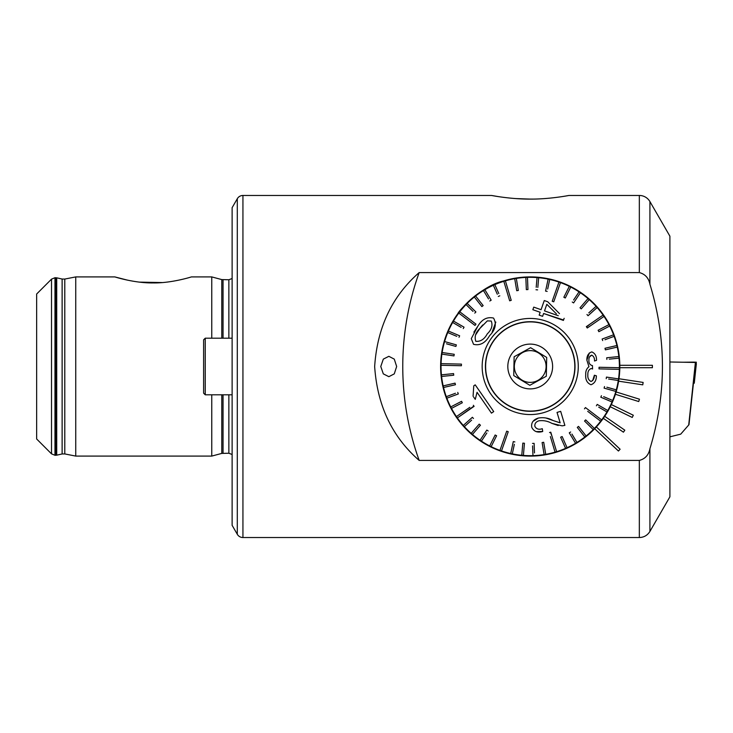<?xml version="1.0" encoding="UTF-8"?>
<svg xmlns="http://www.w3.org/2000/svg" width="733" height="733" viewBox="0 0 733 733"><rect width="100%" height="100%" fill="white"/><g stroke="black" fill="none" stroke-linecap="round" stroke-linejoin="round"><path stroke-width="1.1" d="M515.84 198.579L530.216 199.092C510.874 199.266 491.367 195.445 491.531 195.464L242.935 195.464A6.515 6.515 0 0 0 237.3 198.716L237.3 534.284A6.515 6.515 0 0 0 242.935 537.536L639.332 537.536L639.332 460.425L419.175 460.425C392.118 436.822 377.284 405.532 374.655 366.537C377.238 327.541 392.082 296.214 419.175 272.575L639.332 272.575C645.15 274.105 648.678 277.99 649.914 284.221C666.59 338.912 666.59 393.768 649.914 448.779C648.668 455.028 645.141 458.904 639.332 460.425M380.775 366.5L383.313 373.876L388.856 376.68L394.272 373.876L396.663 366.5L394.272 359.124L388.856 356.32L383.322 359.115L380.775 366.5M491.531 195.464L498.33 196.609M503.589 197.351L509.444 198.029M211.764 338.197L211.764 276.909L191.395 276.909C191.194 277.001 171.32 283.259 153.087 282.92C134.817 283.24 115.081 277.001 114.843 276.909L127.533 280.162M139.481 282.123L162.268 282.562M51.512 453.846L36.65 438.985L36.65 294.015L51.512 279.154L51.512 453.846L54.966 455.275L54.966 277.725L51.512 279.154M237.3 534.284L232.123 525.323L232.123 207.677L237.3 198.716M75.746 276.909L64.788 279.062L64.788 453.938L75.746 456.091L75.746 276.909L114.843 276.909M565.794 196.013L568.909 195.464L639.332 195.464A12.214 12.214 0 0 1 649.914 201.566L649.914 284.221M649.914 201.566L669.898 236.182L669.898 496.818L649.914 531.434C647.477 535.347 643.95 537.39 639.332 537.536M503.516 280.977C480.903 285.934 457.676 312.056 457.942 313.559C457.667 312.157 480.665 286.035 503.516 280.977M602.499 313.559L599.906 310.187M568.909 195.464C569.101 195.445 549.475 199.275 530.216 199.092L532.369 199.083M619.816 366.5A89.591 89.591 0 0 1 496.672 449.576A89.591 89.591 0 0 1 529.611 276.909A89.591 89.591 0 0 1 619.816 366.5M419.175 272.575A276.918 276.918 0 0 0 419.175 460.425M562.019 196.627L565.528 196.059M228.861 394.803L228.861 453.241L221.778 453.406L211.764 456.091L211.764 394.803M652.388 367.719L652.388 365.281L619.806 365.281A89.591 89.591 0 0 1 619.806 367.719L652.388 367.719M618.606 381.169L642.768 384.834L643.134 382.424L618.973 378.75M615.399 394.281L638.736 401.537L639.46 399.201L616.123 391.944M610.259 406.76L632.24 417.444L633.312 415.245L611.322 404.561M603.305 418.323L623.435 432.186L624.818 430.179L604.688 416.307M594.683 428.713L618.441 451.024L620.118 449.237L596.36 426.936M618.835 379.703L618.56 381.417M529.831 385.301L521.786 380.436L529.831 385.301L546.305 376.24L546.699 357.438L538.654 352.564L546.699 357.438L546.305 376.24L530.939 384.688M538.443 352.912A15.879 15.879 0 0 1 543.804 374.728A15.879 15.879 0 0 1 521.997 380.088A15.879 15.879 0 0 1 516.637 358.272A15.879 15.879 0 0 1 538.443 352.912M553.424 328.182A44.795 44.795 0 0 1 568.542 389.699A44.795 44.795 0 0 1 507.016 404.818A44.795 44.795 0 0 1 494.592 339.352A44.795 44.795 0 0 1 557.373 330.867A44.795 44.795 0 0 1 565.849 393.648A44.795 44.795 0 0 1 503.067 402.133A44.795 44.795 0 0 1 494.592 339.352M507.126 404.643A44.594 44.594 0 0 1 492.072 343.401A44.594 44.594 0 0 1 553.314 328.357A44.594 44.594 0 0 1 568.359 389.599A44.594 44.594 0 0 1 507.126 404.643M541.824 347.341A22.402 22.402 0 0 1 549.374 378.1A22.402 22.402 0 0 1 518.616 385.659A22.402 22.402 0 0 1 511.057 354.9A22.402 22.402 0 0 1 541.824 347.341M514.126 356.76L530.61 347.699L538.654 352.564L530.61 347.699L514.126 356.76L513.741 375.562L521.786 380.436L513.741 375.562L514.108 358.034M475.598 334.926L479.895 328.411C475.616 332.48 474.26 336.786 475.827 341.331C480.546 341.706 484.33 339.26 487.207 333.982L487.335 333.817C491.614 329.685 492.915 325.425 491.247 321.045L487.335 320.88L479.895 328.411M489.653 335.595L489.525 335.769C485.319 343.026 479.996 345.875 473.555 344.327L471.282 338.646L477.696 326.478C481.755 319.396 487.042 316.592 493.547 318.076C496.772 323.803 495.471 329.648 489.653 335.595L489.525 335.769M474.984 325.434L475.974 324.142L459.783 311.8A89.188 89.188 0 0 0 459.279 312.441A89.188 89.188 0 0 0 458.794 313.092L474.984 325.434M587.701 411.332L600.657 421.2A89.188 89.188 0 0 0 601.646 419.908L585.456 407.566L584.961 408.217L585.456 407.566L588.691 410.031M461.9 313.422L459.783 311.8A89.188 89.188 0 0 1 466.051 304.561L473.014 311.415M475.9 311.965L474.755 313.128L475.9 311.965L467.187 303.398A89.188 89.188 0 0 0 466.051 304.561M467.187 303.398A89.188 89.188 0 0 1 474.315 297.012L481.883 306.596L483.166 305.588L481.883 306.596M483.166 305.588L475.598 296.004A89.188 89.188 0 0 0 474.315 297.012M475.598 296.004A89.188 89.188 0 0 1 483.468 290.552L488.517 298.917M491.174 300.173L489.772 301.006L491.174 300.173L484.861 289.709A89.188 89.188 0 0 0 483.468 290.552M486.126 291.798L484.861 289.709A89.188 89.188 0 0 1 493.355 285.293L497.313 294.226M498.806 293.566L494.848 284.633A89.188 89.188 0 0 0 493.355 285.293M494.848 284.633A89.188 89.188 0 0 1 503.828 281.307L509.673 300.814L510.91 300.438M511.231 300.347L505.385 280.84A89.188 89.188 0 0 0 503.828 281.307L504.588 283.863M505.385 280.84A89.188 89.188 0 0 1 514.713 278.677L516.728 290.717L518.332 290.451L516.728 290.717M518.332 290.451L516.316 278.403A89.188 89.188 0 0 0 514.713 278.677L515.152 281.307M516.316 278.403A89.188 89.188 0 0 1 525.836 277.422L526.331 289.627L527.952 289.562L526.331 289.627M527.952 289.562L527.467 277.358A89.188 89.188 0 0 0 525.836 277.422M527.568 279.795L527.467 277.358A89.188 89.188 0 0 1 537.042 277.578L536.199 287.309M537.83 287.455L538.663 277.715A89.188 89.188 0 0 0 537.042 277.578M538.663 277.715A89.188 89.188 0 0 1 548.128 279.136L545.572 291.074L547.157 291.413L545.572 291.074M547.67 289.031L549.723 279.475A89.188 89.188 0 0 0 548.128 279.136L547.615 281.518M549.723 279.475A89.188 89.188 0 0 1 558.94 282.068L552.206 301.281L553.433 301.703M553.745 301.822L560.479 282.608A89.188 89.188 0 0 0 558.94 282.068M559.591 285.119L560.479 282.608A89.188 89.188 0 0 1 569.294 286.328L563.842 297.259L565.299 297.992L563.842 297.259M565.317 297.946L570.75 287.061A89.188 89.188 0 0 0 569.294 286.328M570.75 287.061A89.188 89.188 0 0 1 579.033 291.862L573.609 299.989M573.609 302.921L572.253 302.023L573.609 302.921L580.389 292.76A89.188 89.188 0 0 0 579.033 291.862M580.389 292.76A89.188 89.188 0 0 1 588.003 298.569L580.005 307.796L581.242 308.868L580.005 307.796M581.242 308.868L589.231 299.632A89.188 89.188 0 0 0 588.003 298.569L587.976 298.597M587.637 301.483L589.231 299.632A89.188 89.188 0 0 1 596.066 306.348L588.791 312.872M588.058 315.712L586.968 314.503L588.058 315.712L597.148 307.558A89.188 89.188 0 0 0 596.066 306.348M597.148 307.558A89.188 89.188 0 0 1 603.085 315.071L586.345 326.661L586.803 327.33L587.27 327.999L604.01 316.409A89.188 89.188 0 0 0 603.085 315.071M601.82 317.93L604.01 316.409A89.188 89.188 0 0 1 608.958 324.609L598.119 330.244L598.87 331.692L598.119 330.244M598.87 331.692L609.709 326.057A89.188 89.188 0 0 0 608.958 324.609M607.538 327.184L609.709 326.057A89.188 89.188 0 0 1 613.585 334.807L602.132 339.04L602.691 340.57L602.132 339.04M604.982 339.727L614.144 336.337A89.188 89.188 0 0 0 613.585 334.807L612.33 335.274M614.144 336.337A89.188 89.188 0 0 1 616.902 345.509L605 348.276L605.376 349.861L605 348.276M605.376 349.861L617.268 347.094A89.188 89.188 0 0 0 616.902 345.509L614.52 346.058M614.886 347.644L617.268 347.094A89.188 89.188 0 0 1 618.844 356.531L606.695 357.786L606.86 359.408L606.695 357.786M609.297 359.161L619.009 358.153A89.188 89.188 0 0 0 618.844 356.531L616.416 356.788M619.009 358.153A89.188 89.188 0 0 1 619.394 367.719L599.044 367.26L599.017 368.552M599.008 368.882L619.358 369.35A89.188 89.188 0 0 0 619.385 368.534A89.188 89.188 0 0 0 619.394 367.719L616.728 367.664M616.38 369.285L619.358 369.35A89.188 89.188 0 0 1 618.542 378.888L606.622 377.11M608.637 379.053L618.295 380.5A89.188 89.188 0 0 0 618.542 378.888L616.123 378.53M618.13 380.473L618.295 380.5A89.188 89.188 0 0 1 616.288 389.864L606.887 387.216M604.093 388.124L604.533 386.557L604.093 388.124L615.848 391.431A89.188 89.188 0 0 0 616.288 389.864M615.848 391.431A89.188 89.188 0 0 1 612.687 400.465L603.68 396.663M600.803 397.213L601.436 395.71L600.803 397.213L612.046 401.968A89.188 89.188 0 0 0 612.687 400.465M612.046 401.968A89.188 89.188 0 0 1 607.776 410.535L597.212 404.405L596.396 405.816L597.212 404.405M598.705 407.154L606.961 411.937A89.188 89.188 0 0 0 607.776 410.535M606.961 411.937A89.188 89.188 0 0 1 601.646 419.908L599.521 418.286M443.749 363.715L441.083 363.65A89.188 89.188 0 0 0 441.055 364.466A89.188 89.188 0 0 0 441.046 365.281L461.396 365.74L461.433 364.118L441.083 363.65A89.188 89.188 0 0 1 441.898 354.112L453.974 355.917L454.222 354.305L453.974 355.917M469.816 407.319L456.43 416.591A89.188 89.188 0 0 0 457.355 417.929L474.095 406.339L473.362 405.276M500.914 447.671L499.961 450.392A89.188 89.188 0 0 0 501.5 450.932L508.235 431.719L506.695 431.178L499.961 450.392A89.188 89.188 0 0 1 491.147 446.672L496.598 435.741L495.142 435.008L496.598 435.741M550.373 436.556L555.055 452.16A89.188 89.188 0 0 0 556.613 451.693L550.767 432.186L549.53 432.562M594.903 360.874L596.515 360.343C596.662 356.128 595.095 353.315 591.815 351.904C588.388 353.077 586.739 355.835 586.867 360.15L589.359 352.949M592.108 365.556L592.108 365.556C589.735 364.796 588.672 362.982 588.92 360.105C588.791 357.557 589.717 355.899 591.696 355.139L589.515 356.98M592.429 365.52L592.576 368.983L592.429 365.52M592.658 380.674L594.371 375.241C594.408 378.274 593.299 380.354 591.045 381.481C588.608 380.244 587.545 377.981 587.848 374.691C587.683 371.585 588.791 369.533 591.183 368.516L592.576 368.983M541.073 309.692L533.752 307.127L541.073 309.692L544.271 300.548L541.073 309.692M552.37 306.44L547.716 301.758L544.271 300.548L547.716 301.758L559.499 313.623M564.153 318.305L563.411 320.413L543.611 313.477L563.558 319.991M543.611 313.477L542.612 316.326L539.167 315.126L542.612 316.326L542.805 315.758M539.167 315.126L540.166 312.276L532.845 309.711L540.166 312.276L539.964 312.844M491.999 337.372A48.057 48.057 0 0 1 559.343 328.274A48.057 48.057 0 0 1 568.442 395.628A48.057 48.057 0 0 1 501.097 404.726A48.057 48.057 0 0 1 491.999 337.372M606.218 378.695L606.457 377.083L606.218 378.695M603.112 367.352L616.407 367.654M590.615 325.681L587.27 327.999M586.537 326.936L589.689 324.343M552.206 301.281L553.552 297.433M537.619 289.883L535.997 289.746L537.619 289.883M509.673 300.814L508.5 296.911M499.796 295.802L498.303 296.462L499.796 295.802M492.1 332.159L495.829 322.062M477.559 326.652L473.866 332.122M460.92 314.714L458.794 313.092A89.188 89.188 0 0 0 452.664 322.465L461.112 327.367M464.044 327.184L463.229 328.595L464.044 327.184L453.48 321.063M459.637 335.787L459.005 337.29L459.637 335.787L448.385 331.032A89.188 89.188 0 0 1 452.664 322.465M456.347 344.876L455.908 346.443L456.347 344.876L444.592 341.569A89.188 89.188 0 0 1 447.753 332.535L456.76 336.337M446.498 343.804L455.908 346.443M454.222 354.305L442.136 352.5A89.188 89.188 0 0 1 444.592 341.569M461.396 365.74L444.033 365.346M443.712 365.336L441.046 365.281A89.188 89.188 0 0 0 441.422 374.847L443.859 374.59M453.571 373.592L453.745 375.214L453.571 373.592L441.422 374.847A89.188 89.188 0 0 0 441.596 376.469L453.745 375.214M441.605 376.46L441.596 376.469A89.188 89.188 0 0 0 443.172 385.906L445.554 385.356M455.459 393.273L446.287 396.663A89.188 89.188 0 0 1 443.538 387.491L455.44 384.724L455.065 383.139L455.44 384.724L453.058 385.283M461.57 401.308L462.321 402.756L461.57 401.308L450.731 406.943A89.188 89.188 0 0 1 446.855 398.193L458.308 393.96L457.749 392.43L458.308 393.96L456.018 394.803M456.43 416.591A89.188 89.188 0 0 1 450.731 406.943L452.902 405.816M473.903 406.064L459.811 416.225M459.554 416.408L457.355 417.929A89.188 89.188 0 0 0 464.374 426.652L471.649 420.128M470.559 418.919L472.382 417.288L473.472 418.497L472.382 417.288L463.293 425.442M479.199 424.132L480.436 425.204L479.199 424.132L471.2 433.368A89.188 89.188 0 0 1 464.374 426.652M486.831 430.079L488.187 430.977L486.831 430.079L480.051 440.24A89.188 89.188 0 0 1 471.2 433.368L472.803 431.517M495.142 435.008L489.69 445.939A89.188 89.188 0 0 1 481.407 441.138L486.831 433.011M491.147 446.672A89.188 89.188 0 0 1 489.69 445.939L490.881 443.557M505.349 435.026L506.695 431.178M508.235 431.719L506.888 435.567M513.283 441.587L514.868 441.926L513.283 441.587L510.718 453.525A89.188 89.188 0 0 1 501.5 450.932M522.821 443.117L524.443 443.254L522.821 443.117L521.777 455.285A89.188 89.188 0 0 1 512.312 453.864L514.355 444.317M532.579 445.875L532.973 455.642A89.188 89.188 0 0 1 523.399 455.422L524.443 443.254M532.488 443.438L534.11 443.373L532.488 443.438M534.494 452.912L534.11 443.373M542.108 442.549L543.712 442.283L542.108 442.549L544.124 454.597A89.188 89.188 0 0 1 532.973 455.642M555.055 452.16A89.188 89.188 0 0 1 544.124 454.597L543.721 452.188M543.712 442.283L545.728 454.323M550.446 432.287L551.94 436.089M560.644 437.198L562.138 436.538L560.644 437.198L565.592 448.367A89.188 89.188 0 0 1 556.613 451.693M569.266 432.827L570.668 431.994L569.266 432.827L575.579 443.291A89.188 89.188 0 0 1 565.592 448.367L564.602 446.131M577.686 427.935L584.842 436.996A89.188 89.188 0 0 1 576.972 442.448L571.923 434.083M577.274 427.412L578.557 426.404L577.274 427.412M584.54 421.035L585.676 419.872L584.54 421.035L593.244 429.602A89.188 89.188 0 0 1 586.125 435.988L578.557 426.404M600.657 421.2A89.188 89.188 0 0 1 594.39 428.439L585.676 419.872M584.467 408.858L584.961 408.217L584.467 408.858M560.672 411.332L557.034 412.422L560.672 411.332L564.877 425.378L560.672 411.332M564.877 425.378L562.156 425.855L551.857 423.362C547.89 421.109 543.611 420.247 539.021 420.779C543.62 420.247 547.899 421.109 551.857 423.362L558.198 425.516M542.383 429.245L542.713 431.48C537.518 432.983 533.853 431.572 531.737 427.257C531.068 422.694 533.258 419.633 538.306 418.076L533.019 421.338M536.061 431.609L542.713 431.48M538.306 418.076C543.538 417.169 548.431 417.975 552.994 420.504L545.975 418.012M491.467 413.137L493.721 411.579L475.213 384.843L473.765 385.842L475.213 384.843L493.721 411.579L491.467 413.137L477.046 392.302L475.277 399.366L473.619 396.984M474.214 397.845L475.277 399.366M593.244 429.602A89.188 89.188 0 0 0 594.39 428.439M567.085 447.707L562.138 436.538M575.579 443.291A89.188 89.188 0 0 0 576.972 442.448M584.842 436.996A89.188 89.188 0 0 0 586.125 435.988M510.718 453.525A89.188 89.188 0 0 0 512.312 453.864M521.777 455.285A89.188 89.188 0 0 0 523.399 455.422M472.437 434.431L480.436 425.204M480.051 440.24A89.188 89.188 0 0 0 481.407 441.138M451.482 408.391L462.321 402.756M455.065 383.139L443.172 385.906A89.188 89.188 0 0 0 443.538 387.491M446.287 396.663A89.188 89.188 0 0 0 446.855 398.193M442.136 352.5A89.188 89.188 0 0 0 441.898 354.112M448.385 331.032A89.188 89.188 0 0 0 447.753 332.535M480.023 328.247L482.699 324.966M473.078 396.205L473.765 385.842M552.994 420.504L560.159 422.84L557.034 412.422M539.021 420.779C535.942 421.713 534.568 423.582 534.879 426.377C536.4 429.107 538.874 429.877 542.301 428.686M532.845 309.711L533.752 307.127M556.393 313.834L546.827 304.296L544.509 310.893L558.28 315.721M586.867 360.15L588.947 366.702C586.611 368.589 585.539 371.21 585.74 374.563C585.319 379.685 587.069 383.075 590.99 384.752C594.619 383.368 596.405 380.39 596.36 375.809L594.371 375.241M591.696 355.139C593.748 356.247 594.683 358.199 594.5 361.002M580.875 292.604A89.591 89.591 0 0 0 456.32 315.85M440.625 366.5A89.591 89.591 0 0 0 479.565 440.396M619.806 367.719A89.591 89.591 0 0 0 619.806 365.281M680.71 434.156L669.898 436.831L680.71 434.156L688.708 424.993L695.406 362.469L693.455 383.167L695.406 362.469L669.898 361.983L695.406 362.469L688.974 424.691L693.455 383.167L688.974 424.691L680.71 434.156M696.35 363.797L694.27 383.212L693.445 383.249L694.27 383.212L696.35 363.797M694.243 381.609L696.323 362.203L693.629 362.129L696.323 362.203L694.243 381.609L693.519 381.591L694.243 381.609M682.881 362.23L693.629 362.129L682.881 362.23M693.427 381.591L693.528 380.601L693.427 381.591M203.618 393.172L203.618 339.828L205.249 338.197L205.249 394.803L203.618 393.172M232.123 338.197L205.249 338.197M232.123 394.803L205.249 394.803M64.788 453.938L62.122 453.965L62.122 279.035L64.788 279.062M242.935 195.464L242.935 537.536M228.861 338.197L228.861 279.759L221.778 279.594L211.764 276.909M223.043 338.197L223.043 279.759M223.043 453.241L223.043 394.803M221.778 453.406L221.778 394.803M221.778 338.197L221.778 279.594M62.122 453.965L56.716 455.166L56.716 277.834L54.966 277.725M56.716 455.166L55.662 455.275L55.662 277.725M649.914 448.779L649.914 531.434M639.332 195.464L639.332 272.575M228.861 453.241L232.123 454.487M62.122 279.035L56.716 277.834M55.662 455.275L54.966 455.275M211.764 456.091L75.746 456.091M228.861 279.759L232.123 278.513"/></g></svg>
